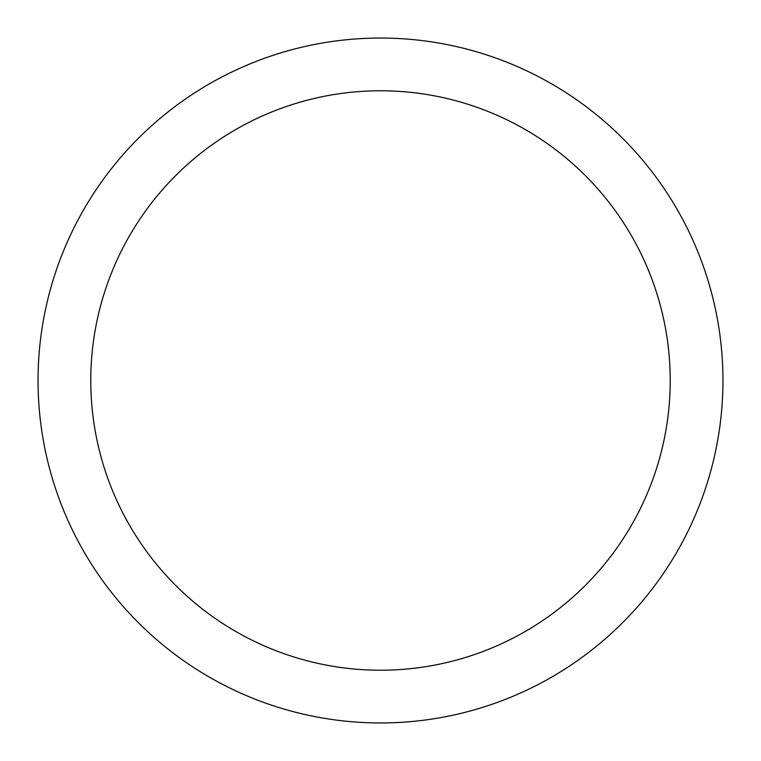 <?xml version="1.0" encoding="UTF-8"?>
<svg xmlns="http://www.w3.org/2000/svg" width="761" height="761" viewBox="0 0 761 761"><rect width="100%" height="100%" fill="white"/><g stroke="black" fill="none" stroke-linecap="round" stroke-linejoin="round"><path stroke-width="1.14" d="M380.5 38.05A342.45 342.45 0 0 1 722.95 380.5A342.45 342.45 0 0 1 380.5 722.95A342.45 342.45 0 0 1 38.05 380.5A342.45 342.45 0 0 1 380.5 38.05M380.5 90.778A289.722 289.722 0 0 1 670.222 380.5A289.722 289.722 0 0 1 380.5 670.222A289.722 289.722 0 0 1 90.778 380.5A289.722 289.722 0 0 1 380.5 90.778"/></g></svg>
